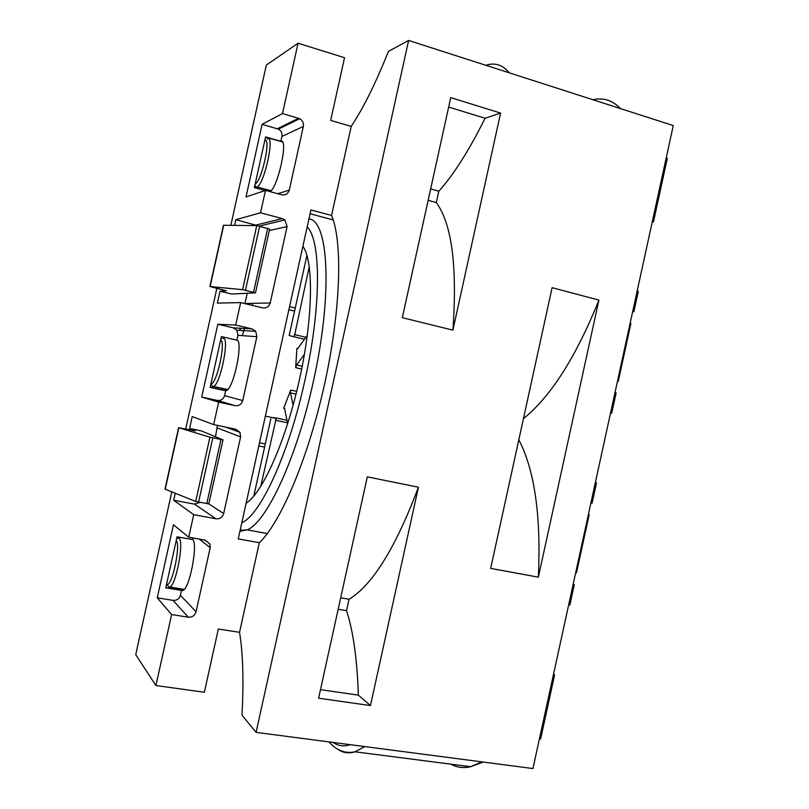 <?xml version="1.0" encoding="UTF-8"?>
<svg xmlns="http://www.w3.org/2000/svg" width="809" height="809" viewBox="0 0 809 809"><rect width="100%" height="100%" fill="white"/><g stroke="black" fill="none" stroke-linecap="round" stroke-linejoin="round"><path stroke-width="1.21" d="M490.669 568.393L538.359 577.171L598.903 300.099L552.112 287.68L490.669 568.393M500.589 113.068L450.744 97.626L402.326 317.684L452.909 330.163L500.589 113.068L485.066 118.245L448.661 107.071M408.616 40.45L256.089 732.378L532.949 768.55L673.27 125.577L408.616 40.45L388.401 51.392C375.791 83.064 363.393 108.082 351.207 126.426L331.559 215.477L310.919 209.925L238.24 538.915L259.325 542.697C280.753 522.574 308.35 457.823 324.581 384.063C340.872 310.312 342.804 241.294 331.559 215.477M370.471 705.559L418.425 487.2L367.306 476.855L318.604 698.207L370.471 705.559L358.326 695.123L320.485 689.673M351.207 126.426L330.699 120.399L344.543 57.712L298.066 43.221L266.323 65.074L230.838 225.296M193.078 538.005L192.724 539.593L177.06 536.812L165.764 587.83L181.489 590.408L180.407 595.282C179.234 598.893 176.777 600.591 173.035 600.369L157.259 597.821L173.439 524.758L188.74 537.227L205.294 540.169L209.946 544.002L210.198 547.703L196.041 611.776C194.797 615.598 192.208 617.398 188.264 617.176L171.629 614.557L155.925 685.526L204.364 692.261L218.339 629.018L239.545 632.325L259.325 542.697M155.925 685.526L135.73 654.673L171.781 491.902M185.706 429.043L216.863 288.358M226.389 390.636L210.198 387.117M210.138 387.42L225.65 390.787L224.578 395.652C223.405 399.231 220.978 400.819 217.287 400.415L201.704 397.077L217.833 324.237L233.336 327.857L236.865 330.193L237.937 335.28L236.865 340.134L221.393 336.564L210.138 387.42M262.096 124.333L282.493 113.563L299.654 118.68C302.617 120.43 303.85 123.008 303.355 126.426L289.278 190.085C288.055 193.836 285.516 195.404 281.684 194.777L265.494 190.388L246.017 196.951L262.096 124.333L278.407 129.127C281.229 130.775 282.402 133.212 281.926 136.448L280.854 141.282L265.585 136.933L254.36 187.637L265.059 190.53M568.687 604.808L569.849 605.021L574.299 584.644L573.136 584.432M590.914 502.976L592.067 503.218L596.506 482.882L595.353 482.629M610.562 412.924L611.715 413.197L616.145 392.881L615.002 392.608M632.719 311.394L633.862 311.698L638.291 291.422L637.148 291.109M652.317 221.605L653.45 221.939L667.334 158.311L666.211 157.957M553.518 674.301L554.6 674.908L540.604 739.052L539.421 738.89M554.6 674.908L553.427 674.726M573.187 584.189L574.299 584.644M652.216 222.081L653.45 221.939M632.658 311.698L633.862 311.698M610.542 413.025L611.715 413.197M595.363 482.589L596.506 482.882M195.262 430.944L189.589 428.497L192.229 416.544L213.657 424.624L235.743 429.205L239.98 432.38L240.597 436.89L223.658 513.543C222.424 517.345 219.846 519.085 215.942 518.771L193.725 514.696L188.74 537.227M282.493 113.563L298.066 43.221M234.58 225.347L235.834 219.684L260.538 212.807L265.494 190.388M260.538 212.807L282.321 218.582L284.879 219.937L287.094 226.581L270.206 302.981C268.972 306.753 266.434 308.371 262.581 307.855L240.667 302.586L235.692 325.046L252.024 328.879L255.735 331.346L256.858 336.716L242.73 400.586C241.497 404.369 238.938 406.057 235.045 405.633L218.642 402.124L213.657 424.624M199.884 502.44L194.453 504.118L173.692 500.245L193.725 514.696M173.692 500.245L175.24 493.288M201.704 397.077L218.642 402.124M217.833 324.237L235.692 325.046M219.997 291.2L231.728 294.041L255.502 292.828L242.579 289.662L209.885 286.528L226.348 290.795L219.997 291.2L217.358 303.122L240.667 302.586M157.259 597.821L171.629 614.557M239.545 632.325C243.003 653.611 243.822 681.229 241.982 715.156L256.089 732.378M269.994 191.602C278.003 187.637 288.793 137.641 280.854 141.282M225.65 390.787L226.621 390.514C233.963 387.653 243.499 340.589 236.865 340.134M181.489 590.408L183.097 590.439C189.771 588.113 198.144 543.739 192.724 539.593M235.834 219.684L257.929 225.762M247.241 293.252L244.945 303.618M217.439 425.403L215.487 436.759M189.589 428.497L201.421 430.924L222.981 439.874L209.925 437.214L178.617 427.678L195.272 430.904M269.549 229.038L256.756 225.62L223.466 225.256L209.885 286.528M617.459 381.302L618.288 381.272L617.53 380.999M630.848 323.378L630.191 322.993M208.762 503.855L195.707 501.469L164.996 489.142L178.617 427.678M588.416 514.413L589.164 514.706L588.376 514.605M576.423 572.762L575.674 572.782M452.909 330.163C457.409 266.474 451.877 223.951 436.314 202.584L428.153 200.288M436.314 202.584L438.812 191.217C453.839 174.451 469.25 150.13 485.066 118.245M438.812 191.217L430.661 188.901M418.425 487.2C395.652 547.673 372.534 585.018 349.073 599.226L340.69 597.811M349.073 599.226L346.555 610.664L338.172 609.268M358.326 695.123C357.234 659.78 353.321 631.627 346.555 610.664M523.433 418.698C550.848 396.501 576.008 356.971 598.903 300.099M538.359 577.171C541.191 516.172 534.678 470.373 518.822 439.762M167.321 584.867L168.929 587.223L169.92 587.021C176.231 584.664 184.3 541.009 178.991 538.238L177.444 538.167M166.573 584.169L166.967 584.351C172.095 586.737 180.973 544.72 176.251 540.463M254.764 185.848L256.069 187.273L257.141 186.98C264.674 183.481 275.222 133.92 267.385 138.926L267.132 139.067M255.169 184.007C261.661 181.398 271.349 137.641 264.786 140.564M220.584 340.205C226.328 341.004 216.62 384.902 210.937 383.779M222.283 338.546L223.254 338.273C229.766 337.363 220.614 383.547 213.677 386.459L212.625 386.712L210.927 384.032M306.935 255.411L289.137 335.533M289.824 335.684L294.233 336.868L309.271 266.596M293.101 405.248L290.421 392.871L290.734 390.039L283.666 408.363L284.515 408.171L287.701 423.643M260.69 486.603L276.314 418.02L271.602 417.444M270.843 418.85L253.763 496.19M242.336 335.614L244.439 328.464M252.115 305.337L252.843 303.324M302.89 246.28C313.781 261.337 313.144 317.664 299.552 379.077C286.042 440.5 262.632 493.025 246.108 503.289M307.319 335.341L297.621 348.79L296.923 348.315L295.669 367.67L296.59 364.95L304.427 354.281M281.926 136.448L303.355 126.426M277.406 128.742L298.602 118.266M277.8 193.715L289.278 190.085M237.937 335.28L256.858 336.716M233.336 327.857L252.024 328.879M224.578 395.652L242.73 400.586M217.287 400.415L235.045 405.633M199.358 539.118L210.198 547.703M180.407 595.282L196.041 611.776M173.035 600.369L188.264 617.176M269.286 230.535L287.094 226.581M256.22 225.013L282.321 218.582M244.975 303.486L270.206 302.981M217.429 428.012L240.597 436.89M222.981 439.874L208.813 503.906L223.658 513.543M194.453 504.118L215.942 518.771M265.544 137.125L282.483 141.949M221.393 336.574L236.926 340.154M165.805 587.668L183.006 590.489M253.551 292.201L267.698 228.239M245.461 290.229L259.649 226.136M242.579 289.662L256.756 225.62M210.138 286.528L223.729 225.205M206.76 503.724L220.948 439.55M198.559 502.187L212.787 437.881M195.707 501.469L209.925 437.214M165.218 489.283L178.85 427.769M350.145 744.664C343.916 746.758 338.253 746.019 333.166 742.45M364.788 746.576L355.04 751.804C348.831 753.695 343.168 752.906 338.041 749.437M481.851 761.876L470.636 766.71C463.577 768.358 456.994 767.508 450.896 764.161M485.825 65.286L485.916 65.266C494.987 62.344 502.713 64.841 509.104 72.77M592.967 99.699C603.443 97.404 612.595 100.356 620.402 108.568M239.919 531.301L247.21 529.875C266.758 522.078 296.772 458.005 313.275 381.808C332.893 294.719 328.676 220.432 308.927 218.915M241.82 522.695C260.407 515.191 289.086 453.374 304.973 380.038C321.416 306.793 321.122 240.162 307.157 226.955M248.333 303.415L248.009 304.346M240.465 328.242L239.848 330.375M226.095 389.159L225.842 390.514M264.594 447.124L258.779 445.931M295.325 307.986L289.561 306.591M301.676 369.035L295.669 367.67M297.813 348.527L296.923 348.315M304.487 339.274L294.233 336.868M287.013 420.296L276.314 418.02M284.596 408.565L283.666 408.363M296.691 391.354L290.734 390.039M265.291 443.979L259.477 442.786M287.519 422.794L275.353 420.205M296.013 394.094L290.421 392.871M302.222 366.234L296.59 364.95M305.933 337.272L294.274 334.522M294.638 311.111L288.874 309.716M278.407 129.127L299.654 118.68M236.865 330.193L255.735 331.346M204.96 540.109L209.946 544.002M259.406 226.075L284.879 219.937M225.933 427.172L239.98 432.38M255.502 292.828L269.63 228.998M618.288 381.261L630.929 323.347M576.483 572.812L589.164 514.716M184.31 589.387L169.92 587.021M166.967 584.351L168.929 587.223M328.95 741.893C336.655 750.57 345.352 753.867 355.04 751.804L470.636 766.71L483.276 762.058M270.995 190.742L257.141 186.98M254.896 185.241L256.069 187.273M310.069 213.748L333.207 219.947M619.34 107.466L620.655 108.649M210.896 383.982L212.625 386.712M213.677 386.459L227.794 389.523M267.314 533.536L247.21 529.875L240.162 530.239M248.151 303.426L247.847 304.315M240.313 328.232L239.697 330.365M225.964 389.129L225.711 390.484M275.748 418.334L265.362 416.119"/></g></svg>
